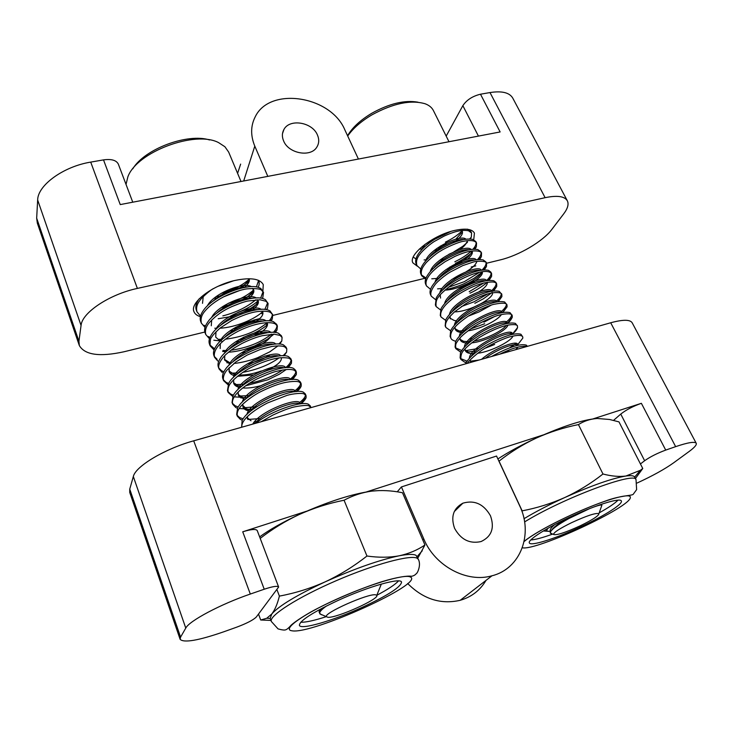 <?xml version="1.0" encoding="UTF-8"?>
<svg xmlns="http://www.w3.org/2000/svg" width="733" height="733" viewBox="0 0 733 733"><rect width="100%" height="100%" fill="white"/><g stroke="black" fill="none" stroke-linecap="round" stroke-linejoin="round"><path stroke-width="1.1" d="M222.832 315.886C236.008 312.515 246.994 307.154 255.799 299.797M262.9 290.882L263.266 284.633C260.032 278.723 250.732 277.303 235.357 280.373C212.277 285.247 189.481 302.821 193.979 311.699C194.914 313.999 197.049 315.657 200.402 316.693M473.747 239.718L474.425 233.039C472.079 229.044 465.638 228.146 455.12 230.336C433.331 234.853 407.795 254.882 412.908 262.863L417.251 266.152M317.407 134.918C319.322 139.352 319.13 143.421 316.83 147.122C310.783 157.632 288.509 153.591 283.625 140.965C281.875 136.805 281.985 132.966 283.946 129.448C289.654 118.37 312.313 122.173 317.407 134.918M267.811 176.378L254.791 146.124C250.494 135.642 250.613 125.92 255.148 116.968C269.588 86.146 330.895 95.785 344.904 129.998L358.41 159.052M237.602 173.373L240.644 164.1M78.944 341.239L79.32 345.509L37.337 223.153L36.668 218.159L78.944 341.239L81.061 325.452L37.658 200.017C37.695 185.238 63.551 166.464 90.718 162.112L103.509 159.886C111.416 158.804 116.364 160.215 118.343 164.137L132.765 202.198M79.32 345.509C84.799 355.001 99.706 357.081 124.042 351.758L204.837 332.031M253.536 320.138L259.729 318.626M272.933 315.401L424.27 278.448M471.2 266.995L475.799 265.868M486.492 263.257L500.199 259.913C518.872 255.524 542.924 241.414 551.885 229.356L563.686 213.88C567.745 208.502 568.964 204.131 567.342 200.787C564.575 196.233 557.172 195.198 545.114 197.681L137.383 288.417C109.483 294.299 81.995 312.634 81.061 325.452M446.177 136.109L462.853 105.644C466.664 99.935 472.547 96.133 480.491 94.218L500.135 131.949L120.239 204.589L103.509 159.886M480.491 94.218L490.001 92.56C501.903 90.727 509.49 92.569 512.752 98.085L567.342 200.787M36.668 218.159L37.658 200.017M454.561 528.282C450.575 516.71 453.351 508.335 462.899 503.168C474.544 499.842 483.734 504.038 490.469 515.766C494.757 527.952 491.623 536.556 481.068 541.559C469.661 544.069 460.828 539.644 454.561 528.282M401.418 486.932L496.543 456.045L519.596 505.614C533.505 533.697 520.732 568.716 491.99 575.781C466.857 583.184 434.788 565.922 423.821 539.002L401.418 486.932L397.222 491.825M486.025 580.38C480.124 590.367 471.521 597.01 460.196 600.3C440.771 604.716 423.262 599.118 407.667 583.505M180.135 639.341L129.732 492.42L129.741 489.131L180.575 637.133L180.135 639.341C183.882 643.079 198.524 640.532 224.06 631.69L236.658 627.182C246.764 623.389 253.325 619.99 256.33 616.984L278.632 587.023C277.55 585.658 272.749 586.391 264.228 589.231L250.31 594.051C220.816 604.111 189.178 620.924 185.77 628.089L180.575 637.133M185.77 628.089L133.333 476.523L129.741 489.131M133.333 476.523C135.44 466.362 164.971 448.706 193.695 440.826L610.699 322.767C622.903 319.469 630.059 319.469 632.167 322.767L696.231 443.291C694.829 441.358 687.966 442.475 675.643 446.644L665.72 450.089C657.254 453.232 650.226 456.778 644.637 460.727L640.44 463.952M644.637 460.727L620.759 414.09L613.558 420.366M620.759 414.09C626.101 409.875 632.973 406.284 641.375 403.315L665.72 450.089M264.228 589.231L242.724 531.801L306.596 511.213M366.436 491.925L543.4 434.889M592.988 418.909L641.375 403.315M242.724 531.801C251.181 529.226 256.009 528.814 257.237 530.564L278.632 587.023M637.151 483.001C652.544 475.9 664.666 469.193 673.526 462.889L689.102 451.51C694.481 447.551 696.863 444.812 696.231 443.291M132.774 168.837C144.483 148.964 187.547 132.902 209.62 139.966M241.01 181.5L228.65 152.061L224.912 146.747L218.636 142.642C195.363 130.107 136.769 151.96 127.89 176.781L126.03 184.414M375.617 594.811C368.332 593.254 323.693 613.063 326.368 616.664L327.944 617.314C336.74 618.166 379.96 598.724 376.78 595.324L375.617 594.811M326.524 605.962C321.915 609.215 319.625 611.652 319.643 613.283L321.375 614.758M261.287 421.686L272.942 415.034C281.445 411.14 287.363 408.794 290.689 407.979C292.265 406.98 307.649 404.259 309.152 406.064L310.783 407.264M255.79 423.243C271.549 410.526 301.684 400.704 308.401 404.231L310.233 405.816L310.975 407.621M241.743 427.22C241.184 419.67 253.224 410.398 267.389 403.003L286.997 395.371C293.053 393.603 302.436 392.723 304.213 394.052L306.073 395.701L306.11 397.552C305.78 399.393 302.198 402.985 300.961 403.773M241.615 427.257L242.11 420.586C248.478 405.963 294.666 386.813 303.462 392.247L305.322 393.905L306.064 395.701M242.339 420.156L240.415 419.423L237.364 416.243C236.759 413.247 237.73 410.159 240.268 406.989C243.677 402.463 254.305 394.73 260.664 391.706C268.635 387.766 275.516 385.008 281.307 383.432C287.62 381.563 297.525 380.693 299.311 382.14L301.19 383.872L301.199 386.025C300.612 387.711 299.165 389.562 296.847 391.578M243.154 418.845L239.718 417.618L237.098 415.309M237.364 416.243L236.658 414.429L237.593 408.07C244.428 393.2 289.773 374.71 298.569 380.345L300.457 382.085L301.19 383.872M237.474 408.29L235.815 407.548L232.737 404.286C230.299 397.222 241.945 386.777 256.926 378.988C266.922 374.426 273.629 371.833 277.028 371.219C285.21 369.203 291.019 368.901 294.446 370.321L296.361 372.126L296.306 374.6L292.632 379.52M238.252 406.971L235.128 405.761L232.471 403.352M232.737 404.286L232.04 402.481L233.131 395.637C240.406 380.583 284.771 362.753 293.667 368.516L295.628 370.357L296.352 372.126M232.7 396.461L228.146 392.421C227.569 388.802 228.586 385.494 231.188 382.507C235.971 376.753 244.813 370.623 250.567 367.746C259.876 362.862 271.146 359.033 277.725 358.107C280.299 357.466 288.454 357.557 289.617 358.593L291.56 360.48L291.441 363.293L288.344 367.599M233.396 395.169L230.565 393.997L227.881 391.495M228.146 392.421L227.459 390.634L228.705 383.277C236.347 368.204 279.163 351.107 288.573 356.678L290.836 358.721L291.56 360.48M227.972 384.706L223.592 380.647C222.814 377.376 223.904 373.894 226.882 370.183L235.843 361.955L247.131 355.093L260.398 349.439L271.842 346.471C278.21 345.628 282.544 345.793 284.835 346.956L286.795 348.917L286.612 352.087L284.038 355.807M228.614 383.451L226.048 382.324L223.327 379.731M223.592 380.647L222.905 378.869C222.081 376.588 222.557 373.958 224.344 370.99C232.361 355.926 273.62 339.562 283.506 344.922L286.081 347.176L286.795 348.917M222.236 372.483L219.075 368.956C217.719 365.355 219.964 360.544 225.819 354.525C232.48 348.917 232.251 349.036 241.972 343.456C249.229 339.855 255.982 337.272 262.231 335.714L274.124 334.175L280.079 335.412L282.077 337.446L281.802 340.992L279.713 344.125M223.877 371.814L221.558 370.733L218.8 368.048M219.075 368.956L218.397 367.196C217.509 364.741 218.058 361.928 220.037 358.749C228.43 343.731 268.122 328.1 278.448 333.249L281.362 335.714L282.077 337.446M217.783 360.975L214.595 357.365C212.405 349.632 221.797 340.02 237.547 331.554C252.647 323.739 269.02 320.742 275.37 323.949L277.386 326.057L277.01 329.997L275.361 332.544M217.105 359.234L214.32 356.467M214.595 357.365L213.917 355.615C212.973 352.994 213.596 349.98 215.786 346.59C224.509 331.655 262.689 316.729 273.409 321.659L276.68 324.343L277.386 326.057M214.073 349.971L210.142 345.857C209.95 340.946 210.49 338.014 211.755 337.052C212.735 335.256 215.539 332.241 220.175 327.999L231.839 320.431C242.238 315.346 250.842 312.386 257.649 311.543C264.292 310.884 268.644 311.232 270.688 312.579L272.731 314.759L272.236 319.112L270.999 321.081M214.558 348.798L209.867 344.968M210.142 345.857L209.473 344.125C208.465 341.321 209.171 338.115 211.58 334.514C220.615 319.689 257.301 305.45 268.379 310.151L269.982 310.865L272.731 314.759M208.969 338.215L205.726 334.431C204.874 330.501 206 326.652 209.088 322.896C216.556 314.668 223.336 310.975 226.066 309.463C231.152 306.486 243.237 301.859 247.946 300.997L260.114 299.76L266.052 301.3L268.122 303.544L267.499 308.327L266.143 309.628M205.726 334.431L205.057 332.718C203.994 329.731 204.782 326.332 207.43 322.502C216.739 307.833 251.96 294.254 263.358 298.725L265.346 299.595L268.113 303.544M204.608 326.964L201.346 323.106C200.521 319.286 201.364 315.731 203.875 312.441C208.374 306.559 215.099 301.281 224.041 296.618C232.847 292.311 241.698 289.801 243.53 289.535C245.5 288.573 259.189 287.785 261.443 290.103L263.523 292.421L262.771 297.653L261.993 298.377M201.346 323.106L200.686 321.393C199.55 318.232 200.43 314.622 203.316 310.563C212.891 296.086 246.673 283.14 258.355 287.373L260.746 288.408L263.532 292.412M200.283 315.795L196.994 311.855C195.94 307.869 196.957 303.993 200.063 300.237C200.402 298.972 210.087 290.021 213.66 288.481M196.994 311.855L196.343 310.16C195.143 306.806 196.123 302.986 199.266 298.697M310.398 406.806L310.178 407.85M305.505 394.885C305.386 397.011 303.38 399.586 299.485 402.6M260.087 418.552L247.8 419.468M252.024 409.243L245.124 409.555M300.649 383.047C300.585 385.402 298.34 388.243 293.933 391.569M256.935 406.65L244.135 407.768M246.719 397.717L240.809 397.909M295.839 371.301C295.83 373.665 293.741 376.487 289.562 379.767M248.799 395.664L238.775 396.077M286.209 369.533L279.475 374.142L267.875 379.786L245.473 385.851M291.056 359.656C291.111 361.937 289.297 364.622 285.613 367.719M282.562 370.018C273.409 376.176 262.258 380.647 249.11 383.414M243.393 384.294L235.504 384.596M278.961 357.933C269.24 364.851 257.182 369.661 242.788 372.364M238.115 372.969L231.262 373.143M278.073 345.829L269.689 351.895L257.649 357.677C247.323 361.726 235.815 363.476 233.955 363.385M273.904 334.166L267.206 339.452L254.58 345.939L243.915 349.559C238.124 351.089 232.966 351.959 228.458 352.197M276.918 325.25C277.111 327.33 275.892 329.722 273.272 332.416M271.302 334.239C260.783 342.531 247.333 347.863 230.95 350.246M227.633 350.511L222.914 350.502M267.554 324.71C259.647 331.05 252.674 334.184 243.31 337.345M221.595 341.074L213.844 340.213M272.273 313.953C272.502 315.978 271.43 318.296 269.075 320.889M267.343 322.612C256.559 331.508 242.559 337.043 225.343 339.214M222.291 339.379L218.819 339.324M209.968 337.409L208.3 336.502M252.858 320.504L244.969 324.169L235.65 327.303M267.664 302.738L264.851 309.473M263.312 311.104C255.066 319.35 235.137 327.514 219.9 328.219M217.087 328.292L214.76 328.219M205.432 326.103L203.948 325.26M258.309 302.912C252.179 307.988 247.25 310.398 240.928 313.119L230.061 316.693L218.196 318.754M263.092 291.615L260.618 298.157M258.126 300.814C253.142 305.304 246.38 309.161 237.831 312.414M258.337 280.281L258.978 281.371C259.427 283.973 259.125 285.87 258.071 287.061L257.869 287.244M253.719 292.165C250.164 295.133 246.517 297.561 242.76 299.421M228.018 305.221L222.786 306.522M258.547 280.574L256.376 286.942M253.682 289.929C247.589 295.481 239.105 299.953 228.238 303.334M249.147 281.49L240.287 287.657M249.257 279.145C242.586 285.293 233.241 290.021 221.229 293.319M376.982 594.848L377.678 593.107M322.401 609.205L323.372 607.575M254.937 423.482C264.1 411.699 295.097 400.09 299.797 403.92M255.954 423.115L253.627 422.813M251.025 420.769L247.03 417.544L247.626 419.084L247.415 416.546M249.596 412.038C257.631 400.31 288.875 388.16 294.584 391.807M250.594 411.204C246.435 410.7 243.897 409.335 242.953 407.099L242.788 404.185M245.253 399.439C253.572 387.94 282.938 376.551 289.37 379.795M243.814 399.054L238.326 395.215L238.207 391.917M240.965 386.914C249.522 375.672 277.111 365.016 284.157 367.874M260.352 385.815C253.7 387.62 247.809 388.325 242.678 387.949M240.177 387.592C236.741 386.896 234.587 385.503 233.726 383.423L233.671 379.721M236.741 374.471C245.482 363.531 271.366 353.544 278.925 356.046M281.417 357.777C281.884 361.836 276.002 366.482 263.779 371.732M253.526 374.93L237.437 376.313M235.101 375.882C231.976 375.113 229.997 373.729 229.163 371.713L229.191 367.59M232.581 362.111C241.459 351.492 265.712 342.155 273.702 344.318M270.257 354.763C264.008 358.868 256.321 361.928 247.186 363.953M230.107 364.246L224.637 360.095L224.747 355.578M228.485 349.815C237.437 339.562 260.133 330.849 268.461 332.672M271.686 334.221L272.025 334.798M246.105 351.886L241.175 352.949M220.147 348.569L220.358 343.621M224.445 337.601C233.433 327.752 254.644 319.615 263.22 321.127M266.849 322.63L267.38 323.445C268.196 326.955 264.027 331.096 254.873 335.861M239.618 341.166L235.421 341.935M220.331 341.184L215.694 337.134L216.015 331.737M220.477 325.452C229.447 316.033 249.211 308.456 257.961 309.674M262.029 311.131L262.771 312.166C263.568 314.695 261.36 317.792 256.156 321.448M233.543 330.381L229.869 330.95M211.269 325.782L211.7 319.954M216.574 313.376C225.48 304.424 243.86 297.378 252.693 298.304M257.219 299.724L258.199 300.988C258.987 303.416 257.081 306.376 252.473 309.839M212.744 301.373C221.522 292.916 238.564 286.383 247.397 287.034M252.418 288.39L253.664 289.883C254.443 292.238 252.775 295.078 248.67 298.386M241.798 302.665L231.106 306.889M202.519 303.334L203.233 296.59M249.101 278.732L249.156 278.861C249.935 281.16 248.469 283.891 244.776 287.07M239.966 290.405L223.574 296.856M216.812 298.01L214.091 298.221M233.433 280.831L217.958 286.346M321.998 609.572L321.567 608.784M252.757 424.105C259.775 410.993 299.091 396.553 300.017 403.278L300.255 403.856M257.842 421.686L254.663 421.53M246.929 414.457C249.147 401.464 293.942 383.625 295.161 391.395L295.298 391.715M252.299 409.875L246.709 409.005L242.147 404.836M242.33 402.078C245.161 388.82 289.04 371.695 290.341 379.602L290.341 379.602M244.675 397.854L242.44 397.341L238.097 394.427M237.785 389.791C241.139 376.46 283.424 360.077 285.476 367.737M241.404 386.392L238.225 385.76L233.497 382.644M233.286 377.577C237.098 364.292 277.578 348.633 280.583 355.881M261.406 370.953C253.27 373.848 245.821 375.214 239.05 375.03M236.383 374.774L234.056 374.279L228.934 370.944M228.833 365.455C233.085 352.216 271.833 337.262 275.7 344.125M265.163 355.954L252.317 361.094M230.18 362.954L224.408 359.335M224.435 353.407C229.099 340.24 266.18 325.965 270.816 332.47M271.256 335.76C267.939 341.505 259.262 346.425 245.243 350.521M226.268 351.684L225.462 351.483M220.074 341.431C225.132 328.366 260.609 314.741 265.942 320.889M266.959 322.63L266.546 324.71L267.49 323.775M259.216 331.701C253.536 335.283 246.737 337.977 238.821 339.791M221.329 340.24L220.789 340.085M215.768 329.538C221.192 316.574 255.111 303.599 261.085 309.408M262.368 311.498L261.864 313.751L262.927 312.725M255.689 319.954L251.556 322.447M238.097 327.779L232.782 328.998M211.507 317.728C217.28 304.882 249.687 292.54 256.238 298.01M257.805 300.31L257.201 302.894C255.945 305.322 253.123 307.86 248.734 310.508M207.292 305.982C213.385 293.292 244.336 281.545 251.401 286.695M253.279 289.214L252.564 292.137L245.482 298.844M225.297 306.77L221.494 307.402M248.817 278.723L247.946 281.481L241.991 287.363M219.497 296.169L216.134 296.636M347.57 135.742C352.243 127.643 360.297 120.157 371.75 113.276C389.333 103.545 404.735 99.853 417.975 102.189M448.99 141.735L433.377 110.518C431.874 107.549 429.171 105.314 425.259 103.811C410.984 99.587 393.2 103.28 371.906 114.87C361.149 121.284 353.077 128.33 347.699 136.008M580.554 525.662C592.649 519.743 598.769 515.757 598.907 513.696C596.011 512.66 586.931 515.638 571.676 522.629C559.847 528.447 553.791 532.369 553.497 534.403C556.21 535.594 565.235 532.68 580.554 525.662M598.907 513.696L601.894 505.156C601.179 504.689 598.339 505.358 593.382 507.163M589.644 508.61L569.028 518.451C557.08 525.057 550.804 529.822 550.208 532.763L552.187 533.917M499.64 354.213C507.089 350.621 512.917 348.34 517.104 347.378C520.036 346.443 526.697 345.857 526.66 346.562M491.458 356.531C508.711 347.149 520.357 343.356 526.386 345.142L527.403 346.352M467.498 363.311C466.912 362.643 477.485 352.28 486.345 347.479C489.442 345.28 505.559 337.464 510.983 336.575C517.672 334.926 521.575 335.008 522.702 336.814L522.849 338.06L518.451 343.759M509.966 349.668L503.617 353.086M465.473 363.88C468.24 358.327 474.929 352.307 485.548 345.802C502.682 336.337 514.465 332.489 520.906 334.239L522.702 336.814M516.261 343.319L509.637 347.809M466.325 362.258L464.749 362.221L460.865 359.417C460.654 355.175 461.808 351.959 464.346 349.769C466.215 347.002 476.102 339.132 481.077 336.465C486.969 332.864 498.174 327.459 504.918 325.864C509.078 324.444 517.81 323.885 517.425 326.093L517.562 327.559C516.765 329.777 515.088 331.875 512.532 333.845M460.865 359.417L460.104 357.786L460.48 352.765C463.293 347.185 469.899 341.193 480.289 334.807C497.066 325.489 508.784 321.686 515.446 323.409L517.434 326.093M511.313 332.617L509.847 333.772M460.077 351.684L455.844 348.688C455.468 344.373 455.202 343.979 459.719 338.334C462.092 335.063 472.748 327.055 475.845 325.534C480.188 322.639 494.482 315.896 499.732 314.988C505.807 313.44 511.872 313.275 512.193 315.456L512.303 317.16C511.038 319.9 509.389 321.979 507.364 323.4M455.844 348.688L455.092 347.076L455.55 341.66C458.437 336.062 464.942 330.143 475.057 323.885C491.486 314.714 503.14 310.966 510.012 312.643L512.193 315.456M511.616 314.741C511.533 316.894 509.38 319.652 505.147 323.006M455.77 341.212L455.45 341.212C452.682 340.378 451.152 339.315 450.859 338.041C450.099 334.367 451.528 330.665 455.156 326.945C458.885 322.438 469.624 315.016 470.659 314.686C476.221 310.966 490.908 304.607 494.592 304.195C502.362 302.674 506.494 302.903 506.989 304.882L507.08 306.843L502.82 312.515M450.859 338.041L450.108 336.438L450.667 330.62C453.617 325.021 460.022 319.167 469.871 313.046C485.952 304.021 497.533 300.328 504.597 301.959L506.989 304.882M506.43 304.177C506.402 306.55 504.002 309.583 499.246 313.275M494.244 316.693L483.917 322.19M450.603 330.757L445.911 327.468C444.748 324.838 445.93 321.338 449.457 316.977L454.368 312.001L465.501 303.911C470.687 300.539 483.551 294.584 489.158 293.566C494.647 292.018 501.729 292.21 501.821 294.4L501.885 296.618L498.257 301.694M445.911 327.468L445.16 325.873L445.82 319.643C448.834 314.054 455.138 308.263 464.722 302.289C480.463 293.411 491.953 289.755 499.2 291.34L501.821 294.4M501.28 293.686C501.335 295.839 499.448 298.56 495.618 301.84M491.192 305.157L478.979 311.946L468.405 316.097M445.517 320.294L441 316.968C439.974 313.806 441.239 310.132 444.784 305.936C447.057 302.986 455.669 295.683 460.388 293.218C468.075 288.518 475.937 285.1 483.963 282.965C491.513 281.609 495.261 281.362 496.699 283.983L496.717 286.484L493.648 290.992M492.228 292.385L483.404 298.78L474.819 303.315M440.945 316.858L440.258 315.392L441.019 308.721C444.088 303.15 450.291 297.442 459.609 291.606C475.002 282.874 486.41 279.264 493.822 280.794L495.92 282.416L496.699 283.983M496.168 283.268C496.278 285.439 494.5 288.151 490.826 291.413C484.76 288.775 458.446 301.208 451.867 311.974M487.61 293.97L474.077 301.776L461.369 306.586M440.478 309.903L436.117 306.55C435.613 302.253 436.575 298.853 439.012 296.37C438.957 295.353 449.989 285.284 455.303 282.599C462.67 278.045 472.712 273.666 479.171 272.346C485.457 270.807 489.598 271.237 491.605 273.647L491.586 276.433L488.984 280.4M487.243 282.187C485.356 284.422 476.01 290.589 469.945 293.2M436.117 306.55L435.384 304.974L436.254 297.873C439.388 292.32 445.481 286.695 454.533 281.005C469.587 272.41 480.903 268.846 488.471 270.321L490.835 272.08L491.605 273.647M491.092 272.923C491.257 275.012 489.708 277.605 486.428 280.702M483.716 283.02L469.212 291.67M435.494 299.577L431.27 296.196C430.033 293.585 431.251 289.782 434.926 284.798C437.464 281.206 446.003 274.499 450.264 272.062L462.743 265.603L472.922 262.157C476.771 260.71 487.363 260.856 486.547 263.376L486.474 266.473L484.321 269.909M482.277 272.09L474.114 278.265L465.107 283.149C461.753 285.091 449.356 289.187 445.609 289.581M431.27 296.196L430.537 294.639C429.611 292.595 429.95 290.076 431.545 287.079C434.715 281.554 440.698 276.02 449.503 270.477C464.218 262.029 475.424 258.502 483.129 259.913L485.787 261.828L486.547 263.376M486.043 262.661C486.263 264.677 484.907 267.16 481.975 270.12M479.648 272.236L464.374 281.637L448.431 287.299M430.546 289.324L426.459 285.916C425.259 282.81 426.349 279.099 429.712 274.774C431.856 272.236 431.939 271.879 437.656 266.94L445.252 261.599L454.927 256.385C461.405 253.536 466.454 251.84 470.091 251.3C478.786 249.99 481.865 252.253 481.526 253.178L481.398 256.596L479.629 259.509M426.459 285.916L425.736 284.367C424.755 282.196 425.131 279.52 426.863 276.341C430.079 270.871 435.961 265.428 444.5 260.023C458.876 251.721 469.981 248.24 477.815 249.577L480.766 251.639L481.526 253.178M481.031 252.464C481.297 254.415 480.115 256.807 477.476 259.638M425.644 279.136L421.677 275.709C420.577 271.961 421.722 268.086 425.122 264.082C425.983 262.157 436.401 253.087 440.276 251.208C445.866 247.406 459.408 241.688 463.265 241.349C470.485 239.883 474.911 240.451 476.542 243.054L476.34 246.81L474.947 249.211M472.382 252.143C471.456 253.7 460.745 261.232 455.523 263.266M421.677 275.709L420.962 274.169C419.927 271.861 420.348 269.029 422.235 265.676C425.488 260.242 431.251 254.901 439.534 249.641C453.571 241.487 464.566 238.042 472.51 239.306L475.79 241.524L476.542 243.054M476.056 242.339C476.358 244.236 475.323 246.535 472.941 249.266M471.154 251.117C467.068 254.947 461.616 258.492 454.808 261.773M420.779 269.011L416.93 265.575C415.803 261.654 416.921 257.732 420.275 253.82C421.915 251.245 430.885 243.154 435.347 240.891L444.299 236.008C450.493 233.25 455.312 231.591 458.766 231.005C461.735 230.263 464.979 230.18 468.506 230.767L471.585 232.993L471.319 237.107L470.247 238.995M467.471 242.293L462.807 246.297L453.864 251.868M416.93 265.575L416.216 264.045C415.125 261.589 415.602 258.602 417.645 255.057C420.934 249.687 426.588 244.446 434.596 239.334L450.694 231.509M467.233 229.108L470.843 231.481L471.585 232.993M461.946 230.95C457.942 235 452.408 238.738 445.362 242.174M479.235 359.985L470.302 361.213M467.058 361.149L460.581 358.556M494.647 344.473L485.017 348.285M475.763 350.915L466.692 352.234M478.585 348.441L465.318 350.667M461.735 350.53L455.55 347.836M472.446 338.344L469.551 339.012M484.669 323.748L470.577 328.952M464.264 330.455L457.163 331.325M442.081 288.5L437.574 288.866M438.655 278.302L431.764 278.815M426.056 278.009L421.374 274.912M433.359 268.443L431.7 268.644M450.786 253.426L448.871 254.305M415.959 258.96L413.265 257.063M427.852 258.667L426.624 258.795M446.076 243.649L440.212 246.178M422.455 248.927L419.285 249.092M550.63 531.443L543.849 531.013M551.308 530.536C553.122 527.705 557.804 523.948 565.345 519.266M579.015 513.338L573.041 515.665M485.264 358.281C497.047 349.247 515.024 342.696 517.773 345.014L518.084 345.28M517.993 347.158L515.83 349.623M470.989 362.322L469.862 360.306L471.97 362.047M471.117 356.54C476.386 345.646 508.216 330.501 512.394 334.175L512.367 334.395M512.926 336.108C511.423 340.918 491.715 351.474 477.696 353.279M473.151 353.654C468.909 353.627 466.298 352.646 465.336 350.713L464.997 349.027M466.225 345.307C471.887 334.349 502.49 319.863 507.034 323.4L507.08 322.722L507.428 323.427M507.822 325.159C507.126 330.07 485.979 341.505 471.704 342.879M467.773 343.09C463.742 342.962 461.259 341.945 460.306 340.039L459.957 338.06M461.387 334.138C467.416 323.143 496.827 309.308 501.711 312.707M462.459 332.58C458.62 332.379 456.247 331.325 455.321 329.438L454.973 327.156M456.595 323.033C462.917 312.13 490.78 298.991 496.278 302.023M457.2 322.144L455.752 321.989M450.355 318.91L450.025 316.308M492.42 292.879C494.253 297.992 469.312 311.946 454.524 311.855M447.185 300.979C454.002 290.35 478.832 278.613 485.383 280.886M487.28 282.287C487.784 284.587 485.081 287.712 479.171 291.661M446.718 301.446L445.554 301.254M440.551 298.074L440.258 294.831M441.129 289.911L442.549 290.057C449.576 279.585 472.977 268.516 479.941 270.44M482.149 271.787L482.167 271.815C484.266 275.361 471.988 284.734 458.262 288.976M441.422 291.157L440.533 290.983M437.986 279.163C445.169 268.91 467.205 258.483 474.508 260.078M477.027 261.351L476.487 262.359C475.405 265.089 472.043 268.159 466.408 271.586M466.701 273.061L451.894 279.374M436.208 280.931L435.549 280.785M433.469 268.342C440.771 258.328 461.497 248.505 469.065 249.779M471.924 251.007L472.18 251.41C472.922 253.371 471.301 256.009 467.324 259.326M463.815 261.846L445.811 269.735M428.997 257.576C436.392 247.827 455.853 238.601 463.632 239.572M466.82 240.726L467.242 241.322L466.948 240.717M443.932 258.978L439.947 260.078M424.581 246.865L433.579 238.821M462.331 231.298C463.283 234.239 460.196 238.069 453.058 242.77M437.729 249.559L434.238 250.429M550.245 530.976C549.732 529.611 551.234 527.485 554.744 524.599M481.554 359.335C493.721 348.496 516.673 340.176 517.571 344.134L517.498 345.408M469.432 358.254C469.019 347.341 510.846 326.863 512.303 333.387L512.761 334.312M466.133 351.794L468.314 351.84L465.089 349.989M464.374 347.204C464.502 335.961 505.55 316.051 507.08 322.722M506.219 325.525C502.6 330.574 486.685 338.921 474.077 341.083M468.955 341.715L463.577 341.312L460.058 339.324M459.371 336.218C460.012 324.664 500.291 305.322 501.903 312.13M501.372 314.585C498.303 319.863 481.004 329.007 467.984 330.84M461.781 331.243L458.885 330.867L455.065 328.723M454.405 325.305C455.541 313.467 495.077 294.675 496.754 301.611M456.531 320.816L454.231 320.495L450.108 318.204M449.476 314.457C451.088 302.353 489.891 284.111 491.641 291.166M444.601 303.673C446.635 291.441 484.293 273.794 486.51 280.693M439.763 292.953C442.173 280.721 478.328 263.688 481.343 270.202M481.663 271.861L481.526 272.364C480.014 278.503 458.501 289.947 445.004 290.094M434.962 282.297C437.729 270.083 472.455 253.645 476.193 259.794M476.716 261.397L476.487 262.359M437.234 279.887L436.098 279.731M430.216 271.705C433.304 259.519 466.655 243.658 471.044 249.458M471.759 251.025L471.475 252.445C468.754 257.659 461.478 262.551 449.668 267.105M432.003 269.771L431.123 269.625M425.497 261.168C428.906 249.037 460.929 233.735 465.922 239.196M467.361 241.615L466.5 242.605C465.574 244.74 463.329 247.103 459.756 249.696M426.835 259.711L426.194 259.583M420.824 250.704L425.14 244.208M461.543 232.847L455.834 239.169M442.521 246.48L436.96 248.35M547.945 528.291L546.58 530.591M573.105 515.638C547.698 527.091 527.219 540.065 529.363 542.924C530.536 546.36 553.479 539.268 577.311 528.392C601.711 517.425 623.38 504.13 621.337 500.951C620.439 497.588 597.853 504.322 573.105 515.638M530.82 539.946C535.31 539.68 542.585 537.729 552.655 534.091M635.419 478.548L642.768 468.506L640.285 470.339L634.677 477.082C633.944 475.653 631.012 475.305 625.881 476.029C619.174 476.908 611.542 476.23 602.975 474.004L578.447 424.59C584.009 421.044 590.166 419.019 596.928 418.506C582.735 419.752 562.523 426.276 536.299 438.068C521.594 444.885 508.784 451.84 497.89 458.931M640.285 470.339L625.881 476.029C611.963 478.365 591.623 485.521 564.868 497.496C551.216 503.571 536.987 508.024 522.153 510.855L499.026 461.139C510.644 451.995 523.069 444.299 536.299 438.068C549.686 432.049 563.741 427.55 578.447 424.59M597.368 418.488L609.581 419.487L618.991 421.887L642.768 468.506M602.975 474.004C591.146 483.331 578.438 491.165 564.868 497.496C549.182 504.68 535.557 511.753 523.994 518.707M599.2 512.862C608.601 507.612 614.868 503.379 618.02 500.144M598.348 505.532L597.652 505.587M322.694 607.923C320.009 609.911 318.818 611.322 319.121 612.183L319.707 612.706M338.032 600.455C312.441 612.504 299.559 620.796 299.394 625.331C300.64 630.233 333.597 620.503 362.56 607.19C387.913 595.379 400.905 587.023 401.537 582.13C400.859 577.347 368.562 586.4 338.032 600.455M300.741 622.244C305.743 622.427 314.274 620.558 326.332 616.645M366.958 556.017C353.892 566.307 339.993 574.901 325.278 581.8C310.499 588.397 295.197 593.162 279.392 596.103C277.44 603.955 274.912 609.911 271.787 613.979L270.184 618.405L271.329 621.474C268.635 615.94 297.598 597.331 336.209 580.701C374.774 564.016 411.314 554.313 417.352 558.354L418.415 559.471L416.078 555.367C413.641 553.956 408.006 554.102 399.164 555.797C389.397 557.611 378.659 557.685 366.958 556.017L344.07 500.236C352.921 495.453 362.212 492.411 371.97 491.101C351.867 493.923 327.486 501.784 298.835 514.694C282.571 522.281 269.506 529.684 259.638 536.895M417.599 558.509L424.948 544.995C417.407 550.116 408.812 553.727 399.164 555.797C379.19 560.003 354.561 568.671 325.278 581.8C296.755 595.114 278.934 605.843 271.787 613.979L266.757 618.258L260.701 619.999L258.529 614.107M379.263 490.56L371.97 491.101C381.545 490.065 391.431 490.551 401.638 492.576L402.481 492.732L424.948 544.995M260.206 538.398C272.401 528.997 285.274 521.09 298.835 514.694C313.303 508.152 328.384 503.333 344.07 500.236M279.392 596.103L277.019 589.845M260.701 619.999L270.935 620.411M270.184 618.405L266.757 618.258M376.799 595.288C387.922 589.396 395.16 584.613 398.514 580.921M254.791 146.124L243.695 180.987M90.718 162.112L137.383 288.417M545.114 197.681L490.001 92.56M478.438 136.1L462.853 105.644M423.821 539.002L422.804 540.001M675.643 446.644L610.699 322.767M193.695 440.826L250.31 594.051M522.327 547.78C536.272 551.079 631.699 506.686 630.343 497.304C630.637 493.208 611.652 497.826 585.859 508.555C560.104 519.23 533.038 533.789 524.113 541.54M634.677 477.082L636.033 479.749C635.703 470.989 562.513 498.339 524.59 521.933M291.917 630.783C311.662 634.824 425.855 583.01 410.251 576.944C404.68 573.765 369.111 584.348 335.43 599.741C301.648 615.097 281.939 629.656 291.917 630.783M283.946 129.448L282.498 133.626M462.899 503.168L454.277 511.579M491.99 575.781L460.196 600.3M326.368 616.664L319.817 613.86M258.978 281.371L258.575 280.382M376.78 595.324L381.343 584.064M321.64 609.022L321.897 609.673M300.484 403.828L306.11 397.552M296.077 391.642L301.199 386.025M246.709 409.005L239.15 408.519M291.707 379.566L296.306 374.6M242.44 397.341L234.184 396.855M287.363 367.618L291.441 363.293M238.225 385.76L235.403 385.613M283.057 355.789L286.603 352.087M278.778 344.07L281.793 340.992M229.933 362.89L226.854 362.771M274.536 332.47L277.01 329.997M225.856 351.583L222.658 351.492M270.321 320.99L272.236 319.112M221.201 340.359L220.642 340.35M257.201 302.894L258.392 301.767M252.564 292.137L253.884 290.919M247.946 281.481L249.385 280.18M553.497 534.403L550.391 533.239M507.034 323.4L507.575 323.4M517.571 344.134L518.002 345.023M543.694 530.756L550.474 531.462M517.672 344.767L522.849 338.06M512.413 334.166L517.562 327.559M461.02 351.693L460.077 351.675M507.346 323.445L512.303 317.16M502.517 312.56L507.08 306.843M497.725 301.767L501.885 296.618M492.961 291.074L496.717 286.484M488.242 280.464L491.577 276.433M481.526 272.364L482.002 271.806M483.551 269.955L486.474 266.473M478.896 259.537L481.398 256.596M471.475 252.445L472.244 251.556M474.269 249.202L476.34 246.81M469.679 238.967L471.319 237.107M426.743 259.803L424.086 259.94M636.033 479.749L636.629 489.617L633.11 494.427C630.966 495.81 620.228 495.435 605.037 501.18C577.247 510.901 538.847 529.501 524.15 541.348M418.415 559.471C421.557 565.619 416.729 574.159 416.601 573.288C415.409 574.892 413.724 575.891 411.552 576.266C407.319 575.671 397.808 576.898 381.691 581.745C359.463 588.819 330.785 601.051 310.765 612.037C301.547 617.397 295.042 621.74 291.23 625.084C288.793 627.897 286.915 629.482 285.604 629.839C284.477 630.298 281.967 629.986 278.054 628.896L271.329 621.474M417.159 556.53L422.263 550.776"/></g></svg>
